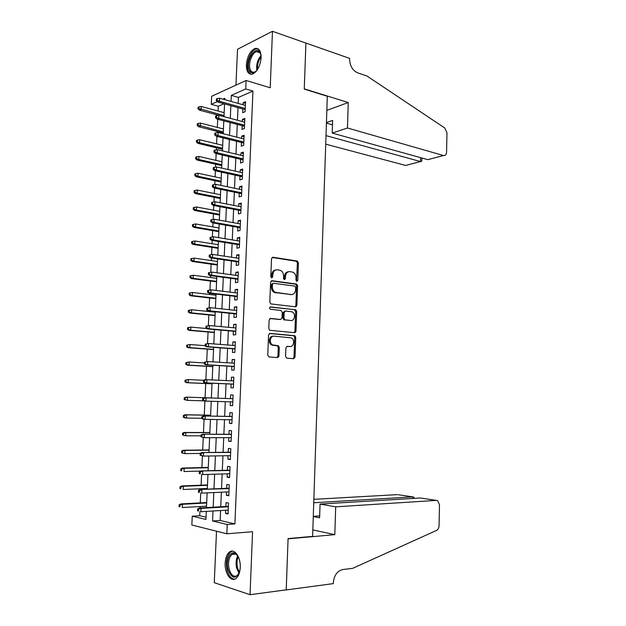 <?xml version="1.0" encoding="UTF-8"?>
<svg xmlns="http://www.w3.org/2000/svg" width="626" height="626" viewBox="0 0 626 626"><rect width="100%" height="100%" fill="white"/><g stroke="black" fill="none" stroke-linecap="round" stroke-linejoin="round"><path stroke-width="0.94" d="M296.841 281.364L297.804 280.338L298.43 262.873L297.178 261.026L272.944 257.247L271.504 258.71L270.808 276.59L271.731 277.897L272.74 276.856L272.826 274.54C273.226 271.316 274.759 269.736 277.428 269.798L280.44 270.377C282.506 271.465 283.562 273.359 283.609 276.058L283.523 278.351L284.423 279.65L285.409 278.617L285.495 276.324C285.879 273.139 287.373 271.574 289.987 271.629L292.913 272.185C294.948 273.249 295.988 275.127 296.035 277.811L295.957 280.08L296.841 281.364M296.497 281.23L297.405 263.037L296.411 261.269L272.107 257.458M271.418 277.795L271.817 274.697L272.826 274.54M284.094 279.532L284.47 276.481L285.495 276.324M240.243 567.485C240.869 557.179 234.39 548.04 229.531 551.991C226.956 554.041 225.509 557.703 225.18 562.985C224.515 573.111 230.947 582.571 235.971 578.463C238.498 576.397 239.922 572.735 240.243 567.485M261.112 57.725C261.034 50.847 258.984 47.772 254.962 48.507C250.11 51.027 247.254 56.465 246.37 64.838C246.417 71.755 248.499 74.83 252.607 74.056C257.388 71.536 260.22 66.09 261.112 57.725M285.573 356.429L286.865 358.213L293.649 358.682L295.042 357.102L295.754 337.383L294.885 335.716L269.994 333.4L268.538 334.98L267.748 355.169L269.078 356.984L277.529 357.563L278.961 355.967L279.282 347.399L278.421 345.724L272.6 344.91C268.797 343.189 270.166 335.567 274.165 336.162L291.387 337.891C295.12 339.511 293.884 347.086 289.955 346.546L287.303 346.334L285.886 347.915L285.573 356.429M220.571 510.534L220.149 520.48L234.906 523.907L227.23 524.471L226.839 533.798L191.838 525.003L192.245 516.207L205.946 519.439L206.306 511.411M223.991 103.752L218.31 106.232L211.291 104.307L211.658 96.279L246.096 80.48L270.213 87.773L272.466 31.3L305.918 43.077L304.259 89.111L327.32 96.263L312.617 536.38L288.077 538.571L286.231 589.848L250.048 594.7L252.552 531.717L226.839 533.798M246.096 80.48L245.736 88.955L231.315 95.379L231.049 101.412M234.906 523.907L252.943 91.075L245.736 88.955M295.519 306.818L296.904 305.316L297.608 285.816L296.654 284.079L272.036 280.698L270.589 282.193L269.814 302.155L270.753 303.9L295.519 306.818M296.685 311.529L295.981 331.138L294.588 332.68L269.681 330.293L268.789 328.587L269.117 319.988L270.573 318.423L280.612 319.456L282.036 317.914L282.248 312.288L280.949 310.457L270.236 309.221C269.305 308.149 269.423 307.382 270.604 306.928L295.769 309.823L296.685 311.529L295.652 311.623L294.948 331.201L295.981 331.138M216.51 531.2L214.264 582.673L250.048 594.7M272.466 31.3L237.52 49.258L235.955 85.136M242.865 108.987L242.7 112.719L245.11 111.725L245.541 101.694L243.131 102.719L243.037 104.777M242.145 125.701L241.988 129.433L244.398 128.502L244.829 118.431L242.418 119.394L242.325 121.554M241.433 142.478L241.268 146.21L243.686 145.342L244.117 135.232L241.699 136.139L241.605 138.385M240.713 159.317L240.548 163.05L242.966 162.244L243.397 152.095L240.987 152.94L240.885 155.279M239.985 176.219L239.828 179.952L242.246 179.208L242.677 169.02L240.259 169.802L240.157 172.236M239.265 193.184L239.101 196.916L241.526 196.235L241.957 186.008L239.539 186.728L239.429 189.263M238.537 210.211L238.381 213.943L240.799 213.325L241.237 203.067L238.811 203.716L238.702 206.345M237.81 227.301L237.645 231.033L240.071 230.478L240.509 220.18L238.083 220.775L237.966 223.498M237.074 244.461L236.918 248.193L239.335 247.7L239.781 237.364L237.356 237.888L237.231 240.713M236.338 261.676L236.182 265.408L238.608 264.986L239.046 254.61L236.62 255.072L236.495 257.99M235.603 278.961L235.439 282.694L237.872 282.334L238.31 271.919L235.885 272.318L235.752 275.338M234.86 296.317L234.695 300.05L237.129 299.752L237.575 289.298L235.141 289.627L235.008 292.749M234.116 313.728L233.952 317.46L236.385 317.233L236.831 306.74L234.398 307.006L234.265 310.222M233.365 331.209L233.208 334.941L235.642 334.785L236.088 324.245L233.655 324.448L233.514 327.766M232.622 348.76L232.457 352.493L234.891 352.399L235.345 341.819L232.911 341.952L232.762 345.38M231.863 366.374L231.706 370.107L234.14 370.083L234.594 359.465L232.16 359.527L232.003 363.057M231.111 384.059L230.947 387.784L233.388 387.83L233.842 377.173L231.401 377.173L231.252 380.796M230.352 401.822L230.196 405.538L232.629 405.648L233.091 394.951L230.65 394.881L230.485 398.605M229.585 419.717L229.429 423.348L231.87 423.536L232.332 412.792L229.891 412.651L229.726 416.407M228.819 437.684L228.67 441.236L231.111 441.487L231.565 430.704L229.124 430.5L228.967 434.287M228.052 455.712L227.903 459.187L230.345 459.515L230.806 448.693L228.357 448.412L228.2 452.222M227.277 473.812L227.128 477.215L229.578 477.607L230.039 466.738L227.59 466.393L227.426 470.236M226.502 491.981L226.354 495.307L228.803 495.769L229.272 484.86L226.823 484.438L226.659 488.319M278.64 356.984L277.678 356.914M252.943 91.075L238.451 97.421L238.185 103.415M238.005 107.641L237.457 120.255M237.277 124.417L236.73 137.149M236.55 141.265L235.994 154.113M235.822 158.167L235.259 171.141M235.086 175.139L234.515 188.23M234.351 192.174L233.78 205.391M233.608 209.272L233.029 222.606M232.864 226.432L232.285 239.891M232.121 243.655L231.534 257.247M231.37 260.948L230.783 274.657M230.618 278.304L230.024 292.146M229.867 295.722L229.265 309.69M229.108 313.211L228.506 327.304M228.349 330.771L227.739 344.989M227.59 348.385L226.972 362.744M226.823 366.077L226.197 380.561M226.056 383.832L225.423 398.441M225.282 401.673L224.648 416.321M224.507 419.647L223.873 434.272M223.725 437.684L223.099 452.293M222.942 455.791L222.316 470.376M222.16 473.968L221.526 488.538M221.369 492.216L220.735 506.763M225.72 510.221L225.579 513.469L228.036 514.001L228.498 503.054L226.049 502.561L225.884 506.465M218.31 106.232L218.091 111.029M217.723 119.269L217.347 127.407M217.167 131.413L217.112 132.61M216.94 136.382L216.604 143.839M216.424 147.791L216.33 149.841M216.158 153.558L215.853 160.342M215.673 164.239L215.547 167.134M215.375 170.804L215.101 176.892M214.929 180.742L214.757 184.49M214.593 188.113L214.342 193.512M214.17 197.3L213.967 201.916M213.802 205.484L213.591 210.187M213.419 213.92L213.169 219.413M213.012 222.926L212.824 226.925M212.66 230.611L212.37 236.972M212.214 240.431L212.065 243.725M211.901 247.348L211.572 254.602M211.416 258.006L211.298 260.58M211.134 264.156L210.766 272.255M210.61 275.643L210.532 277.506M210.367 281.027L209.96 289.979M209.804 293.351L209.757 294.494M209.6 297.953L209.154 307.781M208.998 311.13L208.982 311.545M208.826 314.948L208.341 325.637M208.051 331.999L207.527 343.572M207.276 349.12L206.705 361.578M206.494 366.296L205.884 379.646M205.711 383.542L205.062 397.729M204.913 401.063L204.272 415.093M204.084 419.287L203.481 432.519M203.254 437.59L202.691 450.016M202.417 455.955L201.893 467.567M201.58 474.398L201.087 485.197M200.93 488.75L200.899 489.415M200.735 492.912L200.281 502.881M200.117 506.528L200.054 507.96M199.89 511.505L199.702 515.722L206.048 517.201M199.702 515.722L192.245 516.207M213.004 511.004L212.558 521.004L227.23 524.471M230.861 105.653L230.305 118.345M230.118 122.532L229.554 135.341M229.374 139.481L228.803 152.408M228.623 156.484L228.052 169.529M227.872 173.551L227.293 186.72M227.113 190.687L226.534 203.982M226.362 207.887L225.767 221.299M225.595 225.149L225 238.694M224.836 242.473L224.233 256.144M224.069 259.868L223.459 273.664M223.302 277.326L222.684 291.254M222.527 294.854L221.909 308.908M221.753 312.452L221.127 326.631M220.97 330.113L220.344 344.425M220.188 347.837L219.554 362.282M219.405 365.639L218.764 380.209M218.623 383.503L217.973 398.206M217.832 401.454L217.183 416.196M217.034 419.537L216.385 434.256M216.236 437.684L215.587 452.387M215.43 455.908L214.781 470.588M214.624 474.203L213.975 488.859M213.818 492.568L213.169 507.201M224.742 99.636L224.804 98.282L222.919 99.127M217.355 101.608L211.291 104.307M206.478 507.584L207.136 492.873M207.3 489.141L207.965 474.406M208.129 470.768L208.787 456.01M208.943 452.473L209.608 437.691M209.765 434.241L210.422 419.443M210.571 416.079L211.236 401.258M211.385 397.995L212.05 383.214M212.191 379.904L212.848 365.248M213.004 361.875L213.654 347.36M213.802 343.917L214.452 329.534M214.608 326.036L215.242 311.779M215.407 308.219L216.033 294.087M216.197 290.464L216.823 276.473M216.987 272.787L217.613 258.914M217.778 255.173L218.396 241.433M218.568 237.63L219.17 224.014M219.35 220.149L219.953 206.658M220.125 202.738L220.728 189.373M220.9 185.39L221.494 172.15M221.674 168.104L222.261 154.99M222.449 150.889L223.028 137.9M223.216 133.745L223.795 120.873M223.983 116.655L224.554 103.908M238.451 97.421L231.315 95.379M220.149 520.48L212.558 521.004M243.131 102.719L245.47 103.376M242.418 119.394L244.758 120.028M241.699 136.139L244.054 136.734M240.987 152.94L243.342 153.503M240.259 169.802L242.622 170.335M239.539 186.728L241.91 187.229M238.811 203.716L241.19 204.186M238.083 220.775L240.462 221.205M237.356 237.888L239.742 238.287M236.62 255.072L239.007 255.439M235.885 272.318L238.279 272.646M235.141 289.627L237.544 289.924M234.398 307.006L236.808 307.264M233.655 324.448L236.072 324.675M232.911 341.952L235.329 342.148M232.16 359.527L234.586 359.684M231.401 377.173L233.834 377.29M230.196 405.538L232.637 405.601M230.65 394.881L233.083 394.967M229.429 423.348L231.878 423.379M228.67 441.236L231.119 441.228M227.903 459.187L230.36 459.148M227.128 477.215L229.601 477.129M226.354 495.307L228.834 495.182M225.579 513.469L228.06 513.304M288.469 271.754C286.113 271.989 284.783 273.562 284.47 276.481M275.855 269.923C273.476 270.182 272.13 271.778 271.817 274.697M295.159 306.779L295.879 305.418L296.575 285.949L295.621 284.212L271.261 280.871M295.691 287.389L294.807 286.105L273.46 283.257L272.451 284.306L272.357 286.755C272.396 289.408 273.413 291.286 275.424 292.381L291.153 294.541C293.75 294.541 295.237 292.96 295.605 289.783L295.691 287.389M273.046 283.312L271.441 284.447L272.451 284.306M291.466 294.564L274.407 292.506C272.396 291.411 271.379 289.541 271.34 286.888L271.441 284.447M294.134 332.633L294.948 331.201M269.931 318.556L279.994 319.51M270.033 307.084L295.417 309.721M290.84 320.504C294.83 321.146 295.981 313.43 292.146 311.865L285.558 310.965L284.149 312.491L283.938 318.11L284.838 319.816L290.84 320.504L285.229 319.933M285.12 311.005L283.124 312.585L284.149 312.491M284.204 320.019L282.913 318.204L283.124 312.585M295.652 311.623L294.384 309.823M289.635 346.561L286.778 346.421M273.139 336.225C269.149 335.63 267.779 343.244 271.582 344.957L273.812 345.262M276.966 357.532L277.936 355.991L278.265 347.438L277.404 345.771L272.795 345.309M293.07 358.643L294.009 357.133L294.721 337.445L293.852 335.771L269.407 333.501M198.974 106.796L198.09 107.203L198.012 108.854L198.896 108.454L198.974 106.796L201.275 106.49L201.134 109.472L199.53 110.184L218.787 115.317M198.896 108.454L224.03 115.599M201.275 106.49L224.155 112.672M199.53 110.184L198.012 108.854M217.253 100.23L217.332 98.525L216.385 98.947L216.306 100.653L217.253 100.23L219.538 101.287L219.679 98.212L245.376 105.434M245.251 108.447L219.538 101.287L217.84 102.046L245.204 109.636M216.306 100.653L217.84 102.046M219.679 98.212L217.332 98.525M257.161 70.089C253.608 73.923 250.901 73.782 249.046 69.674C245.228 60.143 257.106 43.186 260.549 53.539L261.112 56.035M260.58 53.625L260.799 54.368C259.86 52.005 258.413 51.089 256.457 51.637C251.91 52.811 247.982 63.891 250.142 69.298C251.073 71.74 252.552 72.671 254.571 72.084L256.104 71.239M258.131 48.828L256.042 48.945C250.4 50.401 245.541 64.134 248.209 70.848L251.003 74.298M239.86 570.912C235.916 579.739 231.941 579.23 227.942 569.394C225.329 559.785 230.877 549.19 236.119 554.033L238.882 558.079M237.708 555.857L236.675 554.777C235.094 553.509 233.545 553.392 232.019 554.425C228.834 557.461 227.864 562.32 229.108 568.995C230.994 575.177 233.694 577.375 237.199 575.607L239.038 573.369M232.606 551.154L230.712 551.96C226.768 555.724 225.556 561.741 227.089 570.028C228.701 575.904 231.237 578.94 234.695 579.152M325.723 144.152L405.648 165.444L420.523 161.547L420.609 157.65M326.005 135.631L420.57 161.563L405.648 165.444M305.918 42.998L304.267 88.869L348.252 102.531L347.461 127.994L443.529 155.538C445.336 155.764 446.346 154.63 446.573 152.134L446.964 132.829L444.765 128.001L366.993 76.02L357.61 72.819C352.587 70.456 349.918 65.918 349.598 59.22L349.621 58.382L305.824 43.038M348.252 102.531L326.85 110.372M347.461 127.994L332.21 133.072L332.625 120.419L326.443 122.586M332.21 133.072L427.777 159.646L443.482 155.53M407.659 164.943L405.703 165.46M326.428 123.111L332.484 124.84M430.578 158.934L427.777 159.646M421.767 161.038L420.57 161.563M335.685 506.841L436.447 500.385L420.289 497.991L320.066 504.071L335.685 506.841L334.824 534.651L288.07 538.837L286.231 589.935L333.306 583.612L333.329 582.673C334.12 575.31 337.226 570.943 342.641 569.566L352.673 568.338L436.588 530.402C438.098 529.565 438.928 528 439.076 525.699L439.491 504.775L437.699 500.69L436.447 500.385M312.828 529.909L334.824 534.651M313.274 516.575L319.612 517.819L320.066 504.071M313.736 502.748L412.831 496.887L398.457 494.759M313.853 499.321L397.573 494.626M313.282 516.348L319.675 515.887M414.091 498.085L413.817 497.146L412.831 496.887L412.8 498.445M421.306 498.147L420.289 497.991M198.184 123.408L197.3 123.791L197.213 125.45L198.106 125.075L198.184 123.408L200.492 123.087L200.343 126.076L198.739 126.749L223.247 132.947M198.106 125.075L223.294 131.906M200.492 123.087L223.427 128.964M198.739 126.749L197.213 125.45M197.393 140.091L196.501 140.443L196.423 142.11L197.315 141.758L197.393 140.091L199.702 139.747L199.561 142.751L197.957 143.377L222.52 149.254M197.315 141.758L199.561 142.751L222.566 148.268M199.702 139.747L222.7 145.318M197.957 143.377L196.423 142.11M196.595 156.821L195.703 157.149L195.625 158.824L196.517 158.503L196.595 156.821L198.911 156.461L198.763 159.481L197.159 160.06L221.792 165.616M196.517 158.503L198.763 159.481L221.831 164.701M198.911 156.461L221.964 161.735M197.159 160.06L195.625 158.824M195.797 173.621L194.905 173.926L194.827 175.609L195.719 175.303L195.797 173.621L198.113 173.245L197.972 176.266L196.368 176.806L221.056 182.033M195.719 175.303L197.972 176.266L221.088 181.18M198.113 173.245L221.221 178.207M196.368 176.806L194.827 175.609M216.471 117.344L216.549 115.63L215.61 116.029L215.532 117.743L216.471 117.344L218.764 118.384L218.904 115.301L244.672 122.172M244.539 125.192L218.764 118.384L217.065 119.096L244.492 126.319M215.532 117.743L217.065 119.096M218.904 115.301L216.549 115.63M215.688 134.527L215.767 132.806L214.82 133.181L214.741 134.903L215.688 134.527L217.989 135.552L218.13 132.462L243.952 138.972M243.827 142.008L217.989 135.552L216.283 136.218L243.78 143.064M214.741 134.903L216.283 136.218M218.13 132.462L215.767 132.806M214.906 151.774L214.984 150.044L214.037 150.396L213.959 152.118L214.906 151.774L217.206 152.783L217.347 149.677L243.24 155.843M243.107 158.879L217.206 152.783L215.5 153.409L243.068 159.865M213.959 152.118L215.5 153.409M217.347 149.677L214.984 150.044M214.115 169.083L214.194 167.353L213.247 167.674L213.169 169.403L214.115 169.083L216.424 170.084L216.565 166.962L242.52 172.768M242.387 175.82L216.424 170.084L214.718 170.655L242.348 176.735M213.169 169.403L214.718 170.655M216.565 166.962L214.194 167.353M194.991 190.484L194.099 190.766L194.021 192.448L194.913 192.174L194.991 190.484L197.315 190.085L197.174 193.121L195.562 193.614L220.313 198.52M194.913 192.174L197.174 193.121L220.352 197.73M197.315 190.085L220.485 194.741M195.562 193.614L194.021 192.448M213.325 186.462L213.403 184.725L212.457 185.022L212.37 186.759L213.325 186.462L215.634 187.448L215.774 184.318L241.8 189.756M241.667 192.816L215.634 187.448L213.928 187.972L241.636 193.669M212.37 186.759L213.928 187.972M215.774 184.318L213.403 184.725M194.185 207.409L193.293 207.66L193.215 209.358L194.107 209.107L194.185 207.409L196.517 206.987L196.376 210.039L194.764 210.493L219.577 215.054M194.107 209.107L196.376 210.039L219.609 214.335M196.517 206.987L219.742 211.338M194.764 210.493L193.215 209.358M212.527 203.912L212.605 202.159L211.658 202.433L211.58 204.178L212.527 203.912L214.843 204.882L214.984 201.736L241.073 206.807M240.947 209.882L214.843 204.882L213.137 205.359L240.908 210.665M211.58 204.178L213.137 205.359M214.984 201.736L212.605 202.159M193.379 224.398L192.487 224.624L192.409 226.322L193.301 226.096L193.379 224.398L195.711 223.959L195.57 227.019L193.958 227.426L218.834 231.659M193.301 226.096L195.57 227.019L218.857 230.994M195.711 223.959L218.998 227.989M193.958 227.426L192.409 226.322M211.729 221.416L211.807 219.663L210.86 219.906L210.782 221.659L211.729 221.416L214.053 222.379L214.194 219.217L240.345 223.928M240.22 227.011L214.053 222.379L212.339 222.801L240.188 227.723M210.782 221.659L212.339 222.801M214.194 219.217L211.807 219.663M192.565 241.448L191.673 241.652L191.595 243.357L192.487 243.154L192.565 241.448L194.905 240.987L194.764 244.062L193.152 244.422L218.083 248.319M192.487 243.154L194.764 244.062L218.114 247.724M194.905 240.987L218.247 244.711M193.152 244.422L191.595 243.357M210.923 238.999L211.009 237.238L210.054 237.457L209.976 239.21L210.923 238.999L213.255 239.938L213.396 236.777L239.617 241.104M239.484 244.203L213.255 239.938L211.541 240.321L239.461 244.844M209.976 239.21L211.541 240.321M213.396 236.777L211.009 237.238M190.86 258.734L190.781 260.447L191.673 260.275L191.752 258.561L190.86 258.734L194.099 258.084L193.95 261.167L192.339 261.48L217.339 265.041M191.673 260.275L193.95 261.167L217.363 264.508M191.752 258.561L194.099 258.084L217.496 261.488M192.339 261.48L190.781 260.447M209.256 255.064L209.17 256.832L210.125 256.644L210.203 254.876L209.256 255.064L212.597 254.391L238.889 258.35M210.203 254.876L212.597 254.391L212.457 257.568L210.743 257.904L238.733 262.028M210.125 256.644L212.457 257.568L238.756 261.465M209.17 256.832L210.743 257.904M190.046 275.886L189.96 277.608L190.852 277.459L190.938 275.737L190.046 275.886L193.285 275.244L193.137 278.335L191.525 278.601L216.588 281.825M190.852 277.459L193.137 278.335L216.604 281.364M190.938 275.737L193.285 275.244L216.745 278.32M191.525 278.601L189.96 277.608M208.442 272.748L208.364 274.517L209.311 274.36L209.397 272.584L208.442 272.748L211.799 272.083L238.154 275.659M209.397 272.584L211.799 272.083L211.651 275.268L209.937 275.557L237.997 279.282M209.311 274.36L211.651 275.268L238.021 278.781M208.364 274.517L209.937 275.557M189.224 293.101L189.138 294.83L190.03 294.705L190.116 292.976L189.224 293.101L192.472 292.467L192.323 295.574L190.711 295.793L215.829 298.665M190.03 294.705L192.323 295.574L215.853 298.273M190.116 292.976L192.472 292.467L215.986 295.222M190.711 295.793L189.138 294.83M207.636 290.495L207.55 292.272L208.505 292.139L208.583 290.362L207.636 290.495L210.993 289.838L237.41 293.038M208.583 290.362L210.993 289.838L210.845 293.038L209.131 293.273L237.262 296.599M208.505 292.139L210.845 293.038L237.277 296.176M207.55 292.272L209.131 293.273M188.395 310.386L188.316 312.116L189.209 312.022L189.295 310.285L188.395 310.386L191.65 309.753L191.501 312.875L189.889 313.047L215.078 315.574M189.209 312.022L191.501 312.875L215.086 315.246M189.295 310.285L191.65 309.753L215.227 312.186M189.889 313.047L188.316 312.116M206.823 308.313L206.736 310.097L207.691 309.995L207.769 308.203L206.823 308.313L210.187 307.663L236.675 310.48M207.769 308.203L210.187 307.663L210.039 310.879L208.325 311.059L236.526 313.978M207.691 309.995L210.039 310.879L236.542 313.626M206.736 310.097L208.325 311.059M187.573 327.727L187.487 329.472L188.379 329.393L188.465 327.656L187.573 327.727L190.828 327.108L190.68 330.238L189.068 330.364L214.311 332.539M188.379 329.393L190.68 330.238L214.327 332.281M188.465 327.656L190.828 327.108L206.846 328.533M189.068 330.364L187.487 329.472M295.895 331.647L294.893 331.6M206.001 326.201L205.923 327.993L206.87 327.914L206.956 326.123L206.001 326.201L209.374 325.551L235.932 327.985M206.956 326.123L209.374 325.551L209.225 328.783L207.511 328.916L235.783 331.428M206.87 327.914L209.225 328.783L235.799 331.146M205.923 327.993L207.511 328.916M278.953 356.092L278.085 355.991M186.744 345.145L186.658 346.882L187.55 346.843L187.636 345.09L186.744 345.145L190.007 344.527L189.858 347.665L188.246 347.743L213.552 349.574M187.55 346.843L189.858 347.665L213.56 349.378M187.636 345.09L190.007 344.527L205.109 345.654M188.246 347.743L186.658 346.882M205.179 344.151L205.101 345.951L206.048 345.904L206.134 344.104L205.179 344.151L208.56 343.517L235.18 345.56M206.134 344.104L208.56 343.517L208.411 346.757L206.697 346.843L235.04 348.94M206.048 345.904L208.411 346.757L235.047 348.737M205.101 345.951L206.697 346.843M185.906 362.618L185.82 364.371L186.72 364.348L186.806 362.595L185.906 362.618L189.177 362.008L189.029 365.161L187.417 365.193L212.785 366.664M186.72 364.348L189.029 365.161L212.793 366.539M186.806 362.595L189.177 362.008L204.326 362.923M187.417 365.193L185.82 364.371M204.358 362.18L204.272 363.988L205.226 363.964L205.312 362.157L204.358 362.18L207.738 361.546L234.437 363.205M205.312 362.157L207.738 361.546L207.597 364.801L205.876 364.833L234.296 366.515M205.226 363.964L207.597 364.801L234.296 366.39M204.272 363.988L205.876 364.833M185.069 380.162L184.983 381.915L185.883 381.93L185.969 380.17L185.069 380.162L188.348 379.559L188.199 382.721L186.579 382.705L212.018 383.824M185.883 381.93L188.199 382.721L212.018 383.769M185.969 380.17L188.348 379.559L203.567 380.264M186.579 382.705L184.983 381.915M203.528 380.279L203.45 382.087L204.405 382.103L204.483 380.279L203.528 380.279L205.203 379.646L233.686 380.913M204.483 380.279L206.924 379.653L206.776 382.916L205.054 382.901L233.545 384.168M204.405 382.103L206.776 382.916L233.545 384.106M203.45 382.087L205.054 382.901M184.232 397.768L184.146 399.537L185.046 399.568L185.124 397.8L184.232 397.768L187.518 397.174L187.362 400.35L203.81 400.836M185.046 399.568L187.362 400.35L184.146 399.537M185.124 397.8L187.518 397.174L211.385 397.94L185.899 397.119M203.653 398.48L202.699 398.441L202.621 400.264L203.567 400.304L203.653 398.48L206.095 397.831L232.927 398.692L204.373 397.768L206.095 397.831L205.946 401.11L232.794 401.9M203.567 400.304L205.946 401.11L204.225 401.039L202.621 400.264M204.373 397.768L202.699 398.441M183.387 415.445L183.301 417.213L184.201 417.276L184.287 415.507L183.387 415.445L185.061 414.748L186.681 414.858L186.525 418.043L201.791 418.278M184.201 417.276L186.525 418.043L184.913 417.933L183.301 417.213M184.287 415.507L186.681 414.858L210.61 415.281M185.061 414.748L210.61 415.21M232.176 416.454L203.552 415.961L232.168 416.533M202.824 416.744L201.869 416.681L201.783 418.504L202.738 418.575L202.824 416.744L205.273 416.071L205.117 419.365L232.035 419.756M202.738 418.575L205.117 419.365L203.395 419.24L201.783 418.504M203.552 415.961L201.869 416.681M182.542 433.184L182.456 434.968L183.355 435.054L183.441 433.278L182.542 433.184L184.216 432.449L185.836 432.605L185.687 435.806L200.993 435.821M183.355 435.054L185.687 435.806L182.456 434.968M183.441 433.278L185.836 432.605L209.827 432.691M184.216 432.449L209.835 432.543M231.417 434.287L202.714 434.225L231.409 434.444M201.987 435.086L201.032 434.992L200.946 436.823L201.901 436.917L201.987 435.086L204.436 434.389L204.287 437.691L231.276 437.676M201.901 436.917L204.287 437.691L200.946 436.823M202.714 434.225L201.032 434.992M181.696 451.002L181.61 452.786L182.502 452.903L182.589 451.111L181.696 451.002L183.379 450.219L184.991 450.423L184.842 453.639L200.187 453.435M182.502 452.903L184.842 453.639L181.61 452.786M182.589 451.111L184.991 450.423L209.045 450.164M183.379 450.219L209.061 449.945M230.658 452.191L201.885 452.559L230.65 452.426M201.149 453.49L200.187 453.373L200.109 455.212L201.063 455.337L201.149 453.49L203.606 452.778L203.458 456.096L230.509 455.673M201.063 455.337L203.458 456.096L200.109 455.212M201.885 452.559L200.187 453.373M180.844 468.874L180.757 470.666L181.65 470.815L181.736 469.023L180.844 468.874L182.526 468.052L184.146 468.311L183.997 471.534L200.844 471.065M181.65 470.815L180.757 470.666M181.736 469.023L184.146 468.311L208.262 467.7M182.526 468.052L208.278 467.411M229.891 470.165L201.04 470.963L229.883 470.478M200.304 471.973L199.35 471.824L199.264 473.671L200.218 473.827L200.304 471.973L202.769 471.237L202.621 474.571L229.742 473.733M200.218 473.827L199.264 473.671M201.04 470.963L199.35 471.824M179.983 486.825L179.897 488.624L180.797 488.796L180.883 486.997L179.983 486.825L181.681 485.956L183.301 486.261L183.144 489.501L207.331 488.476M180.797 488.796L179.897 488.624M180.883 486.997L183.301 486.261L207.472 485.307M181.681 485.956L207.496 484.939M229.124 488.21L200.203 489.446L229.108 488.601M199.459 490.534L198.497 490.354L198.419 492.208L199.373 492.388L199.459 490.534L201.924 489.775L201.775 493.116L228.975 491.872M199.373 492.388L198.419 492.208M200.203 489.446L198.497 490.354M179.122 504.838L179.036 506.645L179.936 506.849L180.022 505.041L179.122 504.838L180.82 503.93L182.448 504.282L182.291 507.537L206.541 506.16M179.936 506.849L179.036 506.645M180.022 505.041L182.448 504.282L206.682 502.975M180.82 503.93L206.705 502.537M228.357 506.324L199.358 507.999L201.087 508.382L228.341 506.794M198.606 509.165L197.652 508.946L197.566 510.816L198.52 511.027L198.606 509.165L201.087 508.382L200.93 511.739L228.2 510.073M198.52 511.027L197.566 510.816M199.358 507.999L197.652 508.946M296.771 280.479L297.804 280.338M271.723 277.005L272.74 276.856M284.392 278.766L285.409 278.617M272.232 257.372L272.944 257.247M296.145 261.199L297.178 261.026M297.405 263.037L298.43 262.873M271.434 280.784L272.036 280.698M295.315 284.126L296.348 283.993M296.575 285.949L297.608 285.816M295.879 305.418L296.904 305.316M271.34 286.888L272.357 286.755M275.534 292.835L276.551 292.702M290.128 294.666L291.153 294.541M270.15 318.462L270.573 318.423M279.587 319.542L280.612 319.456M282.913 318.204L283.938 318.11M288.93 346.593L289.955 346.546M276.958 345.638L277.975 345.591M278.265 347.438L279.282 347.399M277.936 355.991L278.961 355.967M293.453 335.661L294.478 335.599M294.721 337.445L295.754 337.383M294.009 357.133L295.042 357.102M256.871 70.425C256.104 64.807 257.497 59.853 261.05 55.573M261.128 56.778C258.366 60.526 257.176 64.76 257.552 69.478M239.046 573.346L236.667 568.165C235.634 563.455 235.986 559.362 237.716 555.872M238.24 556.741C236.847 560.059 236.62 563.799 237.551 567.954L239.429 572.375M296.341 306.568L296.38 305.371M295.409 332.414L295.433 331.623M296.411 261.269L297.436 261.105M295.621 284.212L296.654 284.079M274.407 292.506L275.424 292.381M283.813 319.902L284.838 319.816M294.744 309.925L295.769 309.823M271.582 344.957L272.6 344.91M277.404 345.771L278.421 345.724M293.852 335.771L294.885 335.716M259.97 52.803L256.457 51.637M236.675 554.777L236.119 554.033M235.587 554.073L232.019 554.425M443.529 155.538L427.824 159.653M421.767 161.25L421.838 157.995M414.083 498.366L414.099 497.764"/></g></svg>
